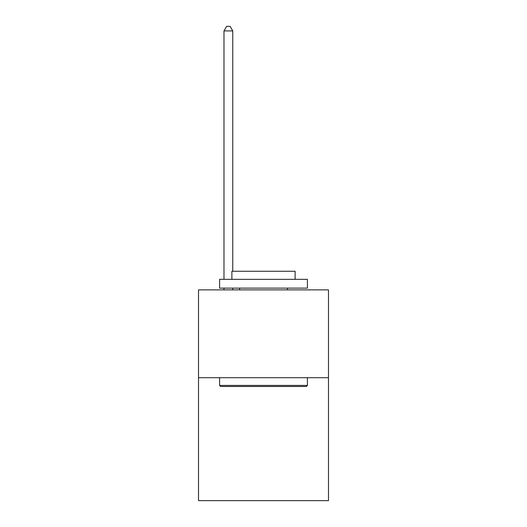 <?xml version="1.0" encoding="UTF-8"?>
<svg xmlns="http://www.w3.org/2000/svg" width="527" height="527" viewBox="0 0 527 527"><rect width="100%" height="100%" fill="white"/><g stroke="black" fill="none" stroke-linecap="round" stroke-linejoin="round"><path stroke-width="0.79" d="M328.486 377.701L328.486 500.65L198.514 500.65L198.514 289.883L328.486 289.883L328.486 377.701L198.514 377.701M220.642 386.482L219.588 385.428L307.412 385.428L306.358 386.482L220.642 386.482M307.412 279.343L307.412 288.124L219.588 288.124L219.588 279.343L307.412 279.343M231.887 279.343L231.887 271.26L295.113 271.26L295.113 279.343M307.412 377.701L307.412 385.428M219.588 377.701L219.588 385.428M287.386 288.124L287.386 289.883M239.614 288.124L239.614 289.883M232.763 289.883L232.763 288.124M232.763 271.26L232.763 30.915L223.982 30.915L223.982 279.343M223.982 289.883L223.982 288.124M223.982 30.915L226.617 26.35L230.128 26.35L232.763 30.915"/></g></svg>
